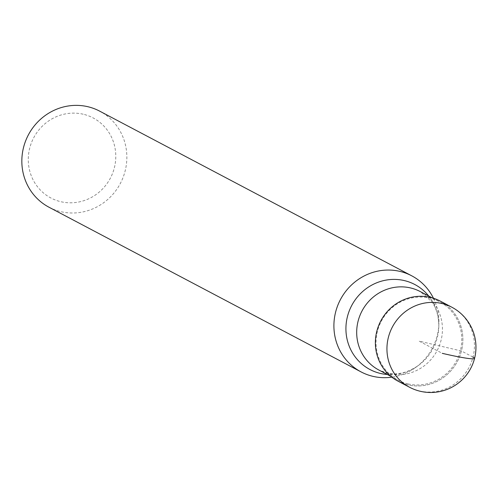 <?xml version="1.0" encoding="UTF-8"?>
<svg xmlns="http://www.w3.org/2000/svg" width="498" height="498" viewBox="0 0 498 498"><rect width="100%" height="100%" fill="white"/><g stroke="black" fill="none" stroke-linecap="round" stroke-linejoin="round"><path stroke-width="0.37" stroke-dasharray="2.49 1.87" d="M398.002 381.157A45.262 43.332 117.8 0 0 407.974 384.879A45.262 43.332 117.8 0 0 459.754 356.282A45.262 43.332 117.8 0 0 440.251 301.097M407.968 383.883A44.353 42.461 -62.2 0 1 398.195 380.235A44.353 42.461 -62.2 0 1 379.084 326.153A44.353 42.461 -62.2 0 1 429.824 298.134A44.353 42.461 -62.2 0 1 439.597 301.776A44.353 42.461 -62.2 0 1 458.708 355.858A44.353 42.461 -62.2 0 1 407.968 383.883M445.791 304.608A45.262 43.332 -62.2 0 1 458.403 359.438A45.262 43.332 -62.2 0 1 407.974 384.879A45.262 43.332 -62.2 0 1 404.027 383.753M433.459 298.252A54.313 51.997 -62.2 0 1 438.9 323.264A54.313 51.997 -62.2 0 1 415.537 367.536A54.313 51.997 -62.2 0 1 391.826 377.16M48.997 207.224A54.313 51.997 117.8 0 0 60.968 211.687A54.313 51.997 117.8 0 0 123.099 177.375A54.313 51.997 117.8 0 0 99.693 111.154M83.185 114.216A45.262 43.332 117.8 0 0 29.724 148.105A45.262 43.332 117.8 0 0 60.881 201.715A45.262 43.332 117.8 0 0 114.347 167.826A45.262 43.332 117.8 0 0 83.185 114.216M473.007 357.097L461.441 350.99L419.129 341.13L442.268 353.337M451.823 307.204A45.262 43.332 -62.2 0 1 471.32 362.388A45.262 43.332 -62.2 0 1 419.546 390.986A45.262 43.332 -62.2 0 1 409.574 387.263M415.537 367.536L418.152 365.656C409.462 371.458 401.214 374.154 393.408 373.755L386.529 372.89L378.866 370.033A44.353 42.461 117.8 0 0 388.639 373.681A44.353 42.461 117.8 0 0 439.379 345.656A44.353 42.461 117.8 0 0 420.268 291.579L431.542 301.483C436.285 307.702 438.713 316.037 438.825 326.483A48.057 46.009 -62.2 0 1 418.152 365.656A48.057 46.009 -62.2 0 1 387.338 374.502M428.741 296.049A48.057 46.009 -62.2 0 1 438.825 326.483L438.9 323.264M432.202 297.872L439.597 301.776M390.799 376.332L398.195 380.235"/><path stroke-width="0.75" d="M404.027 383.753A45.262 43.332 -62.2 0 1 377.391 329.209A45.262 43.332 -62.2 0 1 430.278 297.381A45.262 43.332 117.8 0 0 378.505 325.972A45.262 43.332 117.8 0 0 398.002 381.157L409.574 387.263A45.262 43.332 -62.2 0 1 390.071 332.079A45.262 43.332 -62.2 0 1 441.851 303.481A45.262 43.332 -62.2 0 1 451.823 307.204L440.251 301.097A45.262 43.332 117.8 0 0 430.278 297.381A45.262 43.332 -62.2 0 1 445.791 304.608M391.826 377.16A54.313 51.997 -62.2 0 1 373.027 376.364A54.313 51.997 -62.2 0 1 361.062 371.9A54.313 51.997 -62.2 0 1 337.663 305.672A54.313 51.997 -62.2 0 1 399.794 271.36A54.313 51.997 -62.2 0 1 411.759 275.83A54.313 51.997 -62.2 0 1 433.459 298.252M411.759 275.83L99.693 111.154A54.313 51.997 117.8 0 0 87.729 106.684A54.313 51.997 117.8 0 0 25.597 140.996A54.313 51.997 117.8 0 0 48.997 207.224L361.062 371.9M442.268 353.337A45.262 3.187 14.3 0 0 473.007 357.097M432.202 297.872L420.268 291.579A44.353 42.461 117.8 0 0 410.495 287.931A44.353 42.461 117.8 0 0 359.755 315.95A44.353 42.461 117.8 0 0 378.866 370.033L390.799 376.332M387.338 374.502A48.057 46.009 -62.2 0 1 380.54 373.463A48.057 46.009 -62.2 0 1 347.455 316.541A48.057 46.009 -62.2 0 1 404.22 280.561A48.057 46.009 -62.2 0 1 428.741 296.049M409.574 387.263A45.262 45.262 0 0 0 473.1 363.061A45.262 45.262 0 0 0 451.823 307.204"/></g></svg>
